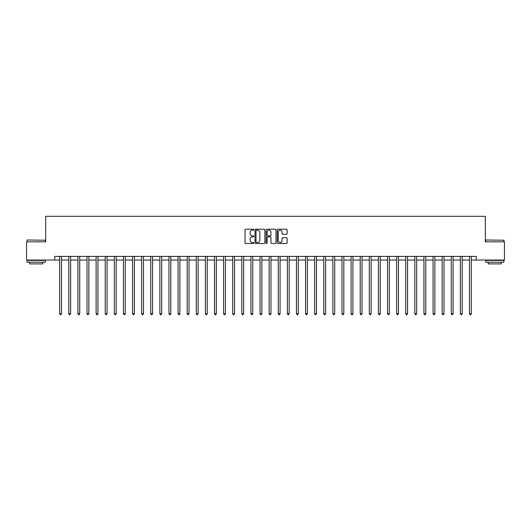<?xml version="1.0" encoding="UTF-8"?>
<svg xmlns="http://www.w3.org/2000/svg" width="531" height="531" viewBox="0 0 531 531"><rect width="100%" height="100%" fill="white"/><g stroke="black" fill="none" stroke-linecap="round" stroke-linejoin="round"><path stroke-width="0.8" d="M253.845 229.711A0.498 0.498 0 0 0 253.347 229.206L245.747 229.206A0.717 0.717 0 0 0 245.03 229.923L245.03 242.793A0.717 0.717 0 0 0 245.747 243.51L253.347 243.51A0.498 0.498 0 0 0 253.845 243.012A0.498 0.498 0 0 0 253.347 242.508L252.358 242.508A2.29 2.29 0 0 1 250.074 240.224L250.074 239.149A2.29 2.29 0 0 1 252.358 236.859L253.347 236.859A0.498 0.498 0 0 0 253.845 236.361A0.498 0.498 0 0 0 253.347 235.857L252.358 235.857A2.29 2.29 0 0 1 250.074 233.574L250.074 232.498A2.29 2.29 0 0 1 252.358 230.208L253.347 230.208A0.498 0.498 0 0 0 253.845 229.711M286.395 234.251A0.717 0.717 0 0 0 287.112 233.534L287.112 229.923A0.717 0.717 0 0 0 286.395 229.206L277.959 229.206A0.717 0.717 0 0 0 277.248 229.923L277.248 242.793A0.717 0.717 0 0 0 277.959 243.51L286.395 243.51A0.717 0.717 0 0 0 287.112 242.793L287.112 238.432A0.717 0.717 0 0 0 286.395 237.715L282.784 237.715A0.717 0.717 0 0 0 282.074 238.432L282.074 240.596A1.912 1.912 0 0 1 280.162 242.508A1.912 1.912 0 0 1 278.244 240.596L278.244 232.12A1.912 1.912 0 0 1 280.162 230.208A1.912 1.912 0 0 1 282.074 232.12L282.074 233.534A0.717 0.717 0 0 0 282.784 234.251L286.395 234.251M54.779 260.037L26.55 260.037L26.55 241.824L45.673 241.824L45.673 216.323L485.327 216.323L485.327 241.824L504.45 241.824L504.45 260.037L476.221 260.037L476.221 256.393L54.779 256.393L54.779 260.037L59.698 260.037M264.876 229.923A0.717 0.717 0 0 0 264.159 229.206L255.723 229.206A0.717 0.717 0 0 0 255.006 229.923L255.006 242.793A0.717 0.717 0 0 0 255.723 243.51L264.159 243.51A0.717 0.717 0 0 0 264.876 242.793L264.876 229.923M266.841 229.206L275.277 229.206A0.717 0.717 0 0 1 275.994 229.923L275.994 242.793A0.717 0.717 0 0 1 275.277 243.51L271.666 243.51A0.717 0.717 0 0 1 270.949 242.793L270.949 237.576A0.717 0.717 0 0 0 270.239 236.859L267.843 236.859A0.717 0.717 0 0 0 267.126 237.576L267.126 243.012A0.498 0.498 0 0 1 266.628 243.51A0.498 0.498 0 0 1 266.124 243.012L266.124 229.923A0.717 0.717 0 0 1 266.841 229.206M61.516 260.037L68.804 260.037M70.623 260.037L77.911 260.037M79.73 260.037L87.018 260.037M88.836 260.037L96.124 260.037M97.943 260.037L105.231 260.037M107.05 260.037L114.338 260.037M116.156 260.037L123.444 260.037M125.263 260.037L132.551 260.037M134.37 260.037L141.651 260.037M143.476 260.037L150.758 260.037M152.583 260.037L159.864 260.037M161.689 260.037L168.971 260.037M170.796 260.037L178.077 260.037M179.903 260.037L187.184 260.037M189.009 260.037L196.291 260.037M198.116 260.037L205.397 260.037M207.223 260.037L214.504 260.037M216.323 260.037L223.611 260.037M225.429 260.037L232.717 260.037M234.536 260.037L241.824 260.037M243.643 260.037L250.931 260.037M252.749 260.037L260.037 260.037M261.856 260.037L269.144 260.037M270.963 260.037L278.251 260.037M280.069 260.037L287.357 260.037M289.176 260.037L296.464 260.037M298.283 260.037L305.571 260.037M307.389 260.037L314.677 260.037M316.496 260.037L323.777 260.037M325.603 260.037L332.884 260.037M334.709 260.037L341.991 260.037M343.816 260.037L351.097 260.037M352.923 260.037L360.204 260.037M362.029 260.037L369.31 260.037M371.136 260.037L378.417 260.037M380.242 260.037L387.524 260.037M389.349 260.037L396.63 260.037M398.449 260.037L405.737 260.037M407.556 260.037L414.844 260.037M416.662 260.037L423.95 260.037M425.769 260.037L433.057 260.037M434.876 260.037L442.164 260.037M443.982 260.037L451.27 260.037M453.089 260.037L460.377 260.037M462.196 260.037L469.484 260.037M471.302 260.037L476.221 260.037M256.506 230.208A0.498 0.498 0 0 0 256.008 230.713L256.008 242.01A0.498 0.498 0 0 0 256.506 242.508L257.542 242.508A2.29 2.29 0 0 0 259.832 240.224L259.832 232.498A2.29 2.29 0 0 0 257.542 230.208L256.506 230.208M270.949 232.16A1.912 1.912 0 0 0 269.038 230.248A1.912 1.912 0 0 0 267.126 232.16L267.126 235.147A0.717 0.717 0 0 0 267.843 235.857L270.239 235.857A0.717 0.717 0 0 0 270.949 235.147L270.949 232.16M61.609 256.393L61.569 256.486A0.73 0.73 90.8 0 0 61.516 256.758L61.516 313.728L59.698 313.728L59.698 256.758A0.73 0.73 90.8 0 0 59.645 256.486L59.605 256.393M61.516 313.728L60.972 314.677L60.242 314.677L59.698 313.728M70.716 256.393L70.676 256.486A0.73 0.73 90.8 0 0 70.623 256.758L70.623 313.728L68.804 313.728L68.804 256.758A0.73 0.73 90.8 0 0 68.751 256.486L68.711 256.393M70.623 313.728L70.079 314.677L69.349 314.677L68.804 313.728M79.823 256.393L79.783 256.486A0.73 0.73 90.8 0 0 79.73 256.758L79.73 313.728L77.911 313.728L77.911 256.758A0.73 0.73 90.8 0 0 77.858 256.486L77.818 256.393M79.73 313.728L79.185 314.677L78.455 314.677L77.911 313.728M88.929 256.393L88.889 256.486A0.73 0.73 90.8 0 0 88.836 256.758L88.836 313.728L87.018 313.728L87.018 256.758A0.73 0.73 90.8 0 0 86.965 256.486L86.925 256.393M88.836 313.728L88.292 314.677L87.562 314.677L87.018 313.728M98.036 256.393L97.996 256.486A0.73 0.73 90.8 0 0 97.943 256.758L97.943 313.728L96.124 313.728L96.124 256.758A0.73 0.73 90.8 0 0 96.071 256.486L96.031 256.393M97.943 313.728L97.399 314.677L96.669 314.677L96.124 313.728M27.313 240.005L45.308 240.218L27.313 240.005M36.201 262.221L27.094 262.221L27.094 260.402L45.308 260.402L45.308 262.221L36.201 262.221M42.759 262.221L42.759 263.9L29.643 263.9L29.643 262.221M485.911 240.005L503.906 240.218L485.911 240.005M494.799 262.221L485.692 262.221L485.692 260.402L503.906 260.402L503.906 262.221L494.799 262.221M501.357 262.221L501.357 263.9L488.241 263.9L488.241 262.221M107.143 256.393L107.103 256.486A0.73 0.73 90.8 0 0 107.05 256.758L107.05 313.728L105.231 313.728L105.231 256.758A0.73 0.73 90.8 0 0 105.178 256.486L105.138 256.393M107.05 313.728L106.505 314.677L105.775 314.677L105.231 313.728M116.249 256.393L116.209 256.486A0.73 0.73 90.8 0 0 116.156 256.758L116.156 313.728L114.338 313.728L114.338 256.758A0.73 0.73 90.8 0 0 114.284 256.486L114.245 256.393M116.156 313.728L115.612 314.677L114.882 314.677L114.338 313.728M125.349 256.393L125.316 256.486A0.73 0.73 90.8 0 0 125.263 256.758L125.263 313.728L123.444 313.728L123.444 256.758A0.73 0.73 90.8 0 0 123.391 256.486L123.351 256.393M125.263 313.728L124.719 314.677L123.989 314.677L123.444 313.728M134.456 256.393L134.423 256.486A0.73 0.73 90.8 0 0 134.37 256.758L134.37 313.728L132.551 313.728L132.551 256.758A0.73 0.73 90.8 0 0 132.498 256.486L132.458 256.393M134.37 313.728L133.825 314.677L133.095 314.677L132.551 313.728M143.562 256.393L143.529 256.486A0.73 0.73 90.8 0 0 143.476 256.758L143.476 313.728L141.651 313.728L141.651 256.758A0.73 0.73 90.8 0 0 141.604 256.486L141.565 256.393M143.476 313.728L142.932 314.677L142.202 314.677L141.651 313.728M152.669 256.393L152.636 256.486A0.73 0.73 90.8 0 0 152.583 256.758L152.583 313.728L150.758 313.728L150.758 256.758A0.73 0.73 90.8 0 0 150.704 256.486L150.671 256.393M152.583 313.728L152.032 314.677L151.308 314.677L150.758 313.728M161.776 256.393L161.743 256.486A0.73 0.73 90.8 0 0 161.689 256.758L161.689 313.728L159.864 313.728L159.864 256.758A0.73 0.73 90.8 0 0 159.811 256.486L159.778 256.393M161.689 313.728L161.139 314.677L160.415 314.677L159.864 313.728M170.882 256.393L170.849 256.486A0.73 0.73 90.8 0 0 170.796 256.758L170.796 313.728L168.971 313.728L168.971 256.758A0.73 0.73 90.8 0 0 168.918 256.486L168.885 256.393M170.796 313.728L170.245 314.677L169.522 314.677L168.971 313.728M179.989 256.393L179.956 256.486A0.73 0.73 90.8 0 0 179.903 256.758L179.903 313.728L178.077 313.728L178.077 256.758A0.73 0.73 90.8 0 0 178.024 256.486L177.991 256.393M179.903 313.728L179.352 314.677L178.628 314.677L178.077 313.728M189.096 256.393L189.063 256.486A0.73 0.73 90.8 0 0 189.009 256.758L189.009 313.728L187.184 313.728L187.184 256.758A0.73 0.73 90.8 0 0 187.131 256.486L187.098 256.393M189.009 313.728L188.459 314.677L187.735 314.677L187.184 313.728M198.202 256.393L198.163 256.486A0.73 0.73 90.8 0 0 198.116 256.758L198.116 313.728L196.291 313.728L196.291 256.758A0.73 0.73 90.8 0 0 196.238 256.486L196.204 256.393M198.116 313.728L197.565 314.677L196.835 314.677L196.291 313.728M207.309 256.393L207.269 256.486A0.73 0.73 90.8 0 0 207.223 256.758L207.223 313.728L205.397 313.728L205.397 256.758A0.73 0.73 90.8 0 0 205.344 256.486L205.311 256.393M207.223 313.728L206.672 314.677L205.942 314.677L205.397 313.728M216.416 256.393L216.376 256.486A0.73 0.73 90.8 0 0 216.323 256.758L216.323 313.728L214.504 313.728L214.504 256.758A0.73 0.73 90.8 0 0 214.451 256.486L214.418 256.393M216.323 313.728L215.778 314.677L215.048 314.677L214.504 313.728M225.522 256.393L225.483 256.486A0.73 0.73 90.8 0 0 225.429 256.758L225.429 313.728L223.611 313.728L223.611 256.758A0.73 0.73 90.8 0 0 223.558 256.486L223.518 256.393M225.429 313.728L224.885 314.677L224.155 314.677L223.611 313.728M234.629 256.393L234.589 256.486A0.73 0.73 90.8 0 0 234.536 256.758L234.536 313.728L232.717 313.728L232.717 256.758A0.73 0.73 90.8 0 0 232.664 256.486L232.624 256.393M234.536 313.728L233.992 314.677L233.262 314.677L232.717 313.728M243.736 256.393L243.696 256.486A0.73 0.73 90.8 0 0 243.643 256.758L243.643 313.728L241.824 313.728L241.824 256.758A0.73 0.73 90.8 0 0 241.771 256.486L241.731 256.393M243.643 313.728L243.098 314.677L242.368 314.677L241.824 313.728M252.842 256.393L252.802 256.486A0.73 0.73 90.8 0 0 252.749 256.758L252.749 313.728L250.931 313.728L250.931 256.758A0.73 0.73 90.8 0 0 250.878 256.486L250.838 256.393M252.749 313.728L252.205 314.677L251.475 314.677L250.931 313.728M261.949 256.393L261.909 256.486A0.73 0.73 90.8 0 0 261.856 256.758L261.856 313.728L260.037 313.728L260.037 256.758A0.73 0.73 90.8 0 0 259.984 256.486L259.944 256.393M261.856 313.728L261.312 314.677L260.582 314.677L260.037 313.728M271.056 256.393L271.016 256.486A0.73 0.73 90.8 0 0 270.963 256.758L270.963 313.728L269.144 313.728L269.144 256.758A0.73 0.73 90.8 0 0 269.091 256.486L269.051 256.393M270.963 313.728L270.418 314.677L269.688 314.677L269.144 313.728M280.162 256.393L280.122 256.486A0.73 0.73 90.8 0 0 280.069 256.758L280.069 313.728L278.251 313.728L278.251 256.758A0.73 0.73 90.8 0 0 278.198 256.486L278.158 256.393M280.069 313.728L279.525 314.677L278.795 314.677L278.251 313.728M289.269 256.393L289.229 256.486A0.73 0.73 90.8 0 0 289.176 256.758L289.176 313.728L287.357 313.728L287.357 256.758A0.73 0.73 90.8 0 0 287.304 256.486L287.264 256.393M289.176 313.728L288.632 314.677L287.902 314.677L287.357 313.728M298.376 256.393L298.336 256.486A0.73 0.73 90.8 0 0 298.283 256.758L298.283 313.728L296.464 313.728L296.464 256.758A0.73 0.73 90.8 0 0 296.411 256.486L296.371 256.393M298.283 313.728L297.738 314.677L297.008 314.677L296.464 313.728M307.482 256.393L307.442 256.486A0.73 0.73 90.8 0 0 307.389 256.758L307.389 313.728L305.571 313.728L305.571 256.758A0.73 0.73 90.8 0 0 305.517 256.486L305.478 256.393M307.389 313.728L306.845 314.677L306.115 314.677L305.571 313.728M316.582 256.393L316.549 256.486A0.73 0.73 90.8 0 0 316.496 256.758L316.496 313.728L314.677 313.728L314.677 256.758A0.73 0.73 90.8 0 0 314.624 256.486L314.584 256.393M316.496 313.728L315.952 314.677L315.222 314.677L314.677 313.728M325.689 256.393L325.656 256.486A0.73 0.73 90.8 0 0 325.603 256.758L325.603 313.728L323.777 313.728L323.777 256.758A0.73 0.73 90.8 0 0 323.731 256.486L323.691 256.393M325.603 313.728L325.058 314.677L324.328 314.677L323.777 313.728M334.795 256.393L334.762 256.486A0.73 0.73 90.8 0 0 334.709 256.758L334.709 313.728L332.884 313.728L332.884 256.758A0.73 0.73 90.8 0 0 332.837 256.486L332.798 256.393M334.709 313.728L334.165 314.677L333.435 314.677L332.884 313.728M343.902 256.393L343.869 256.486A0.73 0.73 90.8 0 0 343.816 256.758L343.816 313.728L341.991 313.728L341.991 256.758A0.73 0.73 90.8 0 0 341.937 256.486L341.904 256.393M343.816 313.728L343.265 314.677L342.541 314.677L341.991 313.728M353.009 256.393L352.976 256.486A0.73 0.73 90.8 0 0 352.923 256.758L352.923 313.728L351.097 313.728L351.097 256.758A0.73 0.73 90.8 0 0 351.044 256.486L351.011 256.393M352.923 313.728L352.372 314.677L351.648 314.677L351.097 313.728M362.115 256.393L362.082 256.486A0.73 0.73 90.8 0 0 362.029 256.758L362.029 313.728L360.204 313.728L360.204 256.758A0.73 0.73 90.8 0 0 360.151 256.486L360.118 256.393M362.029 313.728L361.478 314.677L360.755 314.677L360.204 313.728M371.222 256.393L371.189 256.486A0.73 0.73 90.8 0 0 371.136 256.758L371.136 313.728L369.31 313.728L369.31 256.758A0.73 0.73 90.8 0 0 369.257 256.486L369.224 256.393M371.136 313.728L370.585 314.677L369.861 314.677L369.31 313.728M380.329 256.393L380.296 256.486A0.73 0.73 90.8 0 0 380.242 256.758L380.242 313.728L378.417 313.728L378.417 256.758A0.73 0.73 90.8 0 0 378.364 256.486L378.331 256.393M380.242 313.728L379.692 314.677L378.968 314.677L378.417 313.728M389.435 256.393L389.396 256.486A0.73 0.73 90.8 0 0 389.349 256.758L389.349 313.728L387.524 313.728L387.524 256.758A0.73 0.73 90.8 0 0 387.471 256.486L387.438 256.393M389.349 313.728L388.798 314.677L388.068 314.677L387.524 313.728M398.542 256.393L398.502 256.486A0.73 0.73 90.8 0 0 398.449 256.758L398.449 313.728L396.63 313.728L396.63 256.758A0.73 0.73 90.8 0 0 396.577 256.486L396.544 256.393M398.449 313.728L397.905 314.677L397.175 314.677L396.63 313.728M407.649 256.393L407.609 256.486A0.73 0.73 90.8 0 0 407.556 256.758L407.556 313.728L405.737 313.728L405.737 256.758A0.73 0.73 90.8 0 0 405.684 256.486L405.651 256.393M407.556 313.728L407.012 314.677L406.281 314.677L405.737 313.728M416.755 256.393L416.716 256.486A0.73 0.73 90.8 0 0 416.662 256.758L416.662 313.728L414.844 313.728L414.844 256.758A0.73 0.73 90.8 0 0 414.791 256.486L414.751 256.393M416.662 313.728L416.118 314.677L415.388 314.677L414.844 313.728M425.862 256.393L425.822 256.486A0.73 0.73 90.8 0 0 425.769 256.758L425.769 313.728L423.95 313.728L423.95 256.758A0.73 0.73 90.8 0 0 423.897 256.486L423.857 256.393M425.769 313.728L425.225 314.677L424.495 314.677L423.95 313.728M434.969 256.393L434.929 256.486A0.73 0.73 90.8 0 0 434.876 256.758L434.876 313.728L433.057 313.728L433.057 256.758A0.73 0.73 90.8 0 0 433.004 256.486L432.964 256.393M434.876 313.728L434.331 314.677L433.601 314.677L433.057 313.728M444.075 256.393L444.035 256.486A0.73 0.73 90.8 0 0 443.982 256.758L443.982 313.728L442.164 313.728L442.164 256.758A0.73 0.73 90.8 0 0 442.111 256.486L442.071 256.393M443.982 313.728L443.438 314.677L442.708 314.677L442.164 313.728M453.182 256.393L453.142 256.486A0.73 0.73 90.8 0 0 453.089 256.758L453.089 313.728L451.27 313.728L451.27 256.758A0.73 0.73 90.8 0 0 451.217 256.486L451.177 256.393M453.089 313.728L452.545 314.677L451.815 314.677L451.27 313.728M462.289 256.393L462.249 256.486A0.73 0.73 90.8 0 0 462.196 256.758L462.196 313.728L460.377 313.728L460.377 256.758A0.73 0.73 90.8 0 0 460.324 256.486L460.284 256.393M462.196 313.728L461.651 314.677L460.921 314.677L460.377 313.728M471.395 256.393L471.355 256.486A0.73 0.73 90.8 0 0 471.302 256.758L471.302 313.728L469.484 313.728L469.484 256.758A0.73 0.73 90.8 0 0 469.431 256.486L469.391 256.393M471.302 313.728L470.758 314.677L470.028 314.677L469.484 313.728M27.094 241.824L27.094 240.218M31.249 260.402L31.249 260.037M41.159 260.402L41.159 260.037M45.308 241.824L45.308 240.218M485.692 241.824L485.692 240.218M489.841 260.402L489.841 260.037M499.751 260.402L499.751 260.037M503.906 241.824L503.906 240.218"/></g></svg>
